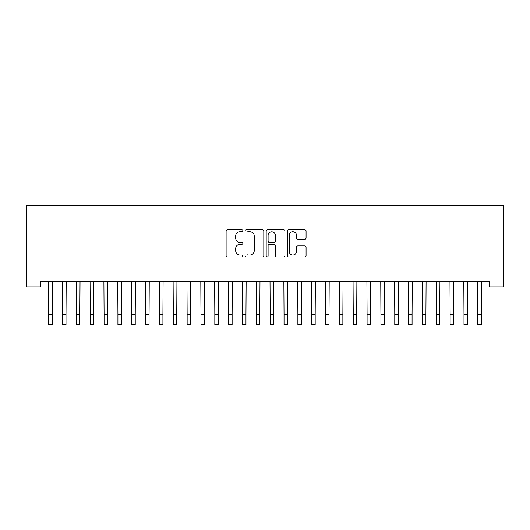 <?xml version="1.0" encoding="UTF-8"?>
<svg xmlns="http://www.w3.org/2000/svg" width="530" height="530" viewBox="0 0 530 530"><rect width="100%" height="100%" fill="white"/><g stroke="black" fill="none" stroke-linecap="round" stroke-linejoin="round"><path stroke-width="0.79" d="M242.853 230.722A0.954 0.954 0 0 0 241.905 229.768L227.463 229.768A1.358 1.358 0 0 0 226.105 231.126L226.105 255.586A1.358 1.358 0 0 0 227.463 256.944L241.905 256.944A0.954 0.954 0 0 0 242.853 255.997A0.954 0.954 0 0 0 241.905 255.043L240.037 255.043A4.346 4.346 0 0 1 235.684 250.697L235.684 248.656A4.346 4.346 0 0 1 240.037 244.31L241.905 244.31A0.954 0.954 0 0 0 242.853 243.356A0.954 0.954 0 0 0 241.905 242.409L240.037 242.409A4.346 4.346 0 0 1 235.684 238.056L235.684 236.022A4.346 4.346 0 0 1 240.037 231.676L241.905 231.676A0.954 0.954 0 0 0 242.853 230.722M304.71 239.348A1.358 1.358 0 0 0 306.068 237.99L306.068 231.126A1.358 1.358 0 0 0 304.71 229.768L288.678 229.768A1.358 1.358 0 0 0 287.32 231.126L287.32 255.586A1.358 1.358 0 0 0 288.678 256.944L304.71 256.944A1.358 1.358 0 0 0 306.068 255.586L306.068 247.298A1.358 1.358 0 0 0 304.71 245.94L297.847 245.94A1.358 1.358 0 0 0 296.489 247.298L296.489 251.406A3.637 3.637 0 0 1 292.851 255.043A3.637 3.637 0 0 1 289.221 251.406L289.221 235.307A3.637 3.637 0 0 1 292.851 231.676A3.637 3.637 0 0 1 296.489 235.307L296.489 237.99A1.358 1.358 0 0 0 297.847 239.348L304.71 239.348M489.66 281.423L40.34 281.423L40.34 286.962L26.5 286.962L26.5 205.289L503.5 205.289L503.5 286.962L489.66 286.962L489.66 281.423M263.814 231.126A1.358 1.358 0 0 0 262.449 229.768L246.417 229.768A1.358 1.358 0 0 0 245.059 231.126L245.059 255.586A1.358 1.358 0 0 0 246.417 256.944L262.449 256.944A1.358 1.358 0 0 0 263.814 255.586L263.814 231.126M267.551 229.768L283.583 229.768A1.358 1.358 0 0 1 284.941 231.126L284.941 255.586A1.358 1.358 0 0 1 283.583 256.944L276.72 256.944A1.358 1.358 0 0 1 275.361 255.586L275.361 245.668A1.358 1.358 0 0 0 274.003 244.31L269.452 244.31A1.358 1.358 0 0 0 268.094 245.668L268.094 255.997A0.954 0.954 0 0 1 267.14 256.944A0.954 0.954 0 0 1 266.186 255.997L266.186 231.126A1.358 1.358 0 0 1 267.551 229.768M247.914 231.676A0.954 0.954 0 0 0 246.96 232.624L246.96 254.089A0.954 0.954 0 0 0 247.914 255.043L249.882 255.043A4.346 4.346 0 0 0 254.234 250.697L254.234 236.022A4.346 4.346 0 0 0 249.882 231.676L247.914 231.676M275.361 235.373A3.637 3.637 0 0 0 271.724 231.743A3.637 3.637 0 0 0 268.094 235.373L268.094 241.051A1.358 1.358 0 0 0 269.452 242.409L274.003 242.409A1.358 1.358 0 0 0 275.361 241.051L275.361 235.373M48.541 281.423L48.714 314.33L52.178 314.33L52.351 281.423M48.714 314.33L48.714 324.711L52.178 324.711L52.178 314.33M62.381 281.423L62.56 314.33L66.018 314.33L66.197 281.423M62.56 314.33L62.56 324.711L66.018 324.711L66.018 314.33M76.227 281.423L76.399 314.33L79.864 314.33L80.037 281.423M76.399 314.33L76.399 324.711L79.864 324.711L79.864 314.33M90.067 281.423L90.246 314.33L93.704 314.33L93.876 281.423M90.246 314.33L90.246 324.711L93.704 324.711L93.704 314.33M103.906 281.423L104.085 314.33L107.544 314.33L107.722 281.423M104.085 314.33L104.085 324.711L107.544 324.711L107.544 314.33M117.753 281.423L117.925 314.33L121.39 314.33L121.562 281.423M117.925 314.33L117.925 324.711L121.39 324.711L121.39 314.33M131.592 281.423L131.771 314.33L135.23 314.33L135.408 281.423M131.771 314.33L131.771 324.711L135.23 324.711L135.23 314.33M145.439 281.423L145.611 314.33L149.069 314.33L149.248 281.423M145.611 314.33L145.611 324.711L149.069 324.711L149.069 314.33M159.278 281.423L159.451 314.33L162.915 314.33L163.088 281.423M159.451 314.33L159.451 324.711L162.915 324.711L162.915 314.33M173.118 281.423L173.297 314.33L176.755 314.33L176.934 281.423M173.297 314.33L173.297 324.711L176.755 324.711L176.755 314.33M186.964 281.423L187.136 314.33L190.601 314.33L190.773 281.423M187.136 314.33L187.136 324.711L190.601 324.711L190.601 314.33M200.804 281.423L200.983 314.33L204.441 314.33L204.613 281.423M200.983 314.33L200.983 324.711L204.441 324.711L204.441 314.33M214.65 281.423L214.822 314.33L218.281 314.33L218.459 281.423M214.822 314.33L214.822 324.711L218.281 324.711L218.281 314.33M228.49 281.423L228.662 314.33L232.127 314.33L232.299 281.423M228.662 314.33L228.662 324.711L232.127 324.711L232.127 314.33M242.329 281.423L242.508 314.33L245.966 314.33L246.145 281.423M242.508 314.33L242.508 324.711L245.966 324.711L245.966 314.33M256.175 281.423L256.348 314.33L259.806 314.33L259.985 281.423M256.348 314.33L256.348 324.711L259.806 324.711L259.806 314.33M270.015 281.423L270.194 314.33L273.652 314.33L273.825 281.423M270.194 314.33L270.194 324.711L273.652 324.711L273.652 314.33M283.855 281.423L284.034 314.33L287.492 314.33L287.671 281.423M284.034 314.33L284.034 324.711L287.492 324.711L287.492 314.33M297.701 281.423L297.873 314.33L301.338 314.33L301.51 281.423M297.873 314.33L297.873 324.711L301.338 324.711L301.338 314.33M311.541 281.423L311.719 314.33L315.178 314.33L315.35 281.423M311.719 314.33L311.719 324.711L315.178 324.711L315.178 314.33M325.387 281.423L325.559 314.33L329.017 314.33L329.196 281.423M325.559 314.33L325.559 324.711L329.017 324.711L329.017 314.33M339.226 281.423L339.399 314.33L342.864 314.33L343.036 281.423M339.399 314.33L339.399 324.711L342.864 324.711L342.864 314.33M353.066 281.423L353.245 314.33L356.703 314.33L356.882 281.423M353.245 314.33L353.245 324.711L356.703 324.711L356.703 314.33M366.912 281.423L367.085 314.33L370.55 314.33L370.722 281.423M367.085 314.33L367.085 324.711L370.55 324.711L370.55 314.33M380.752 281.423L380.931 314.33L384.389 314.33L384.561 281.423M380.931 314.33L380.931 324.711L384.389 324.711L384.389 314.33M394.592 281.423L394.77 314.33L398.229 314.33L398.408 281.423M394.77 314.33L394.77 324.711L398.229 324.711L398.229 314.33M408.438 281.423L408.61 314.33L412.075 314.33L412.247 281.423M408.61 314.33L408.61 324.711L412.075 324.711L412.075 314.33M422.277 281.423L422.456 314.33L425.915 314.33L426.093 281.423M422.456 314.33L422.456 324.711L425.915 324.711L425.915 314.33M436.124 281.423L436.296 314.33L439.754 314.33L439.933 281.423M436.296 314.33L436.296 324.711L439.754 324.711L439.754 314.33M449.963 281.423L450.136 314.33L453.6 314.33L453.773 281.423M450.136 314.33L450.136 324.711L453.6 324.711L453.6 314.33M463.803 281.423L463.982 314.33L467.44 314.33L467.619 281.423M463.982 314.33L463.982 324.711L467.44 324.711L467.44 314.33M477.649 281.423L477.822 314.33L481.286 314.33L481.459 281.423M477.822 314.33L477.822 324.711L481.286 324.711L481.286 314.33"/></g></svg>
